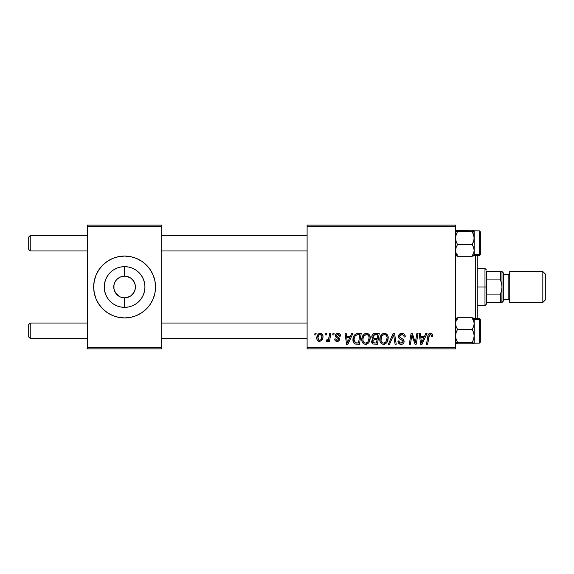 <?xml version="1.0" encoding="UTF-8"?>
<svg xmlns="http://www.w3.org/2000/svg" width="574" height="574" viewBox="0 0 574 574"><rect width="100%" height="100%" fill="white"/><g stroke="black" fill="none" stroke-linecap="round" stroke-linejoin="round"><path stroke-width="0.86" d="M123.704 297.791L124.594 297.827A10.827 10.827 0 0 1 113.767 287A10.827 10.827 0 0 1 124.594 276.173A10.827 10.827 0 0 0 113.767 287A10.827 10.827 0 0 0 124.594 297.827L126.71 297.619L124.594 297.827L124.594 307.355A20.355 20.355 0 0 1 104.238 287A20.355 20.355 0 0 1 124.594 266.645L124.594 276.173L126.71 276.381L130.614 277.995L133.599 280.987L135.213 284.891L135.213 289.109L133.599 293.013L130.614 296.005L126.71 297.619L128.741 297.002M121.408 297.346L123.066 297.719M119.464 296.536L115.596 293.013L113.975 289.109L113.975 284.891L115.116 281.769M117.713 295.359L118.581 296.005M116.221 293.859L116.938 294.656M115.116 292.231L115.596 293.013M122.484 276.381L120.454 276.998L124.594 276.173L122.484 276.381M102.732 308.884A30.931 30.931 0 0 0 124.58 317.931A30.931 30.931 0 0 1 93.662 287A30.931 30.931 0 0 1 124.594 256.069A30.931 30.931 0 0 0 102.732 265.116M102.71 265.138A30.931 30.931 0 0 0 96.023 275.154M96.016 275.168A30.931 30.931 0 0 0 96.016 298.832L94.258 293.034L93.662 287L94.258 280.966L96.016 275.161L98.872 269.816L102.724 265.123L107.41 261.278L112.755 258.422L118.56 256.657L124.594 256.069L130.628 256.657L136.433 258.422L141.785 261.278L146.47 265.123L150.316 269.816L153.172 275.161L154.937 280.966L155.532 287L154.937 293.034L153.172 298.839L150.316 304.184L146.47 308.877L141.785 312.722L136.433 315.578L130.628 317.343L124.594 317.931L118.56 317.343L112.755 315.578L107.41 312.722L102.724 308.877L98.872 304.184L96.016 298.839L94.258 293.034M96.023 298.846A30.931 30.931 0 0 0 102.71 308.862M307.104 225.13L455.591 225.13L455.591 226.68L307.104 226.68L307.104 347.32L455.591 347.32L455.591 225.13L307.104 225.13L307.104 226.68L307.104 225.13M361.807 339.55L362.445 336.371L364.468 333.881L367.353 333.358L369.455 334.958L370.23 337.526L369.914 340.468L368.953 342.477L367.346 343.934L365.329 344.364L363.543 343.726L362.251 342.061L361.807 339.55C361.728 342.291 362.976 343.898 365.545 344.371L368.759 342.735L370.244 337.942C370.259 335.273 369.017 333.716 366.521 333.257C363.356 334.011 361.785 336.106 361.807 339.55M350.405 336.357L351.733 333.401L352.953 333.401L347.923 344.228L346.545 344.228L345.067 333.401L346.194 333.401L346.56 336.357L350.405 336.357L346.56 336.357L346.194 333.401L345.067 333.401L346.545 344.228L347.923 344.228L352.953 333.401L351.733 333.401L350.405 336.357M430.457 333.257L432.394 334.298L432.574 336.637L431.44 336.773L431.483 335.345L430.866 334.613L429.452 334.929L427.608 344.228L426.468 344.228L428.161 334.951L429.094 333.666L430.457 333.257C428.821 333.523 427.939 334.534 427.809 336.292L426.468 344.228L427.608 344.228L428.907 336.565L430.385 334.527L431.548 335.833L431.44 336.773L432.574 336.637L432.674 335.647C432.667 334.154 431.928 333.358 430.457 333.257M398.507 336.443L399.066 334.599L400.616 333.458L402.611 333.307L404.483 334.24L405.251 336.924L404.125 337.06L403.766 335.338L402.403 334.57L400.659 334.757L399.669 335.941L399.999 337.376L402.855 339.126L403.945 340.468L403.931 342.649L402.797 343.969L400.473 344.328L398.442 343.015L397.94 340.992L399.066 340.884L399.396 342.269L400.738 343.073L402.431 342.743L403.005 341.566L402.582 340.597L399.195 338.517L398.507 336.443C398.535 337.907 399.253 338.918 400.638 339.471L402.582 340.597L403.005 341.566L401.133 343.101C399.87 343.044 399.174 342.384 399.059 341.128L397.933 341.229C398.083 343.202 399.138 344.249 401.097 344.371C402.977 344.307 403.988 343.345 404.125 341.494L402.855 339.126L399.92 337.282L399.626 336.335L401.829 334.527L403.838 335.46L404.125 337.06L405.251 336.924C405.287 334.606 404.168 333.379 401.9 333.257C399.841 333.351 398.708 334.412 398.507 336.443M388.383 344.228L393.111 333.401L394.553 333.401L396.211 344.228L395.07 344.228L393.649 334.951L389.595 344.228L388.383 344.228L389.595 344.228L393.649 334.951L395.07 344.228L396.211 344.228L394.553 333.401L393.111 333.401L388.383 344.228M379.801 339.55L380.44 336.371L382.463 333.881L385.348 333.358L387.558 335.137L388.225 337.526L387.909 340.468L386.948 342.477L385.341 343.934L383.332 344.364L381.538 343.726L380.246 342.061L379.801 339.55C379.73 342.291 380.971 343.898 383.54 344.371L386.754 342.735L388.239 337.942C388.254 335.273 387.012 333.716 384.523 333.257C381.358 334.011 379.78 336.106 379.801 339.55M314.717 334.951L314.983 333.401L316.109 333.401L315.872 334.951L314.717 334.951L315.872 334.951L316.109 333.401L314.983 333.401L314.717 334.951M371.787 336.766L372.289 334.951L373.667 333.666L379.242 333.401L377.412 344.228L373.136 344.048L371.722 342.362L371.995 340.045L373.136 338.954L372.11 338.086L371.787 336.766L373.136 338.954L371.643 341.595L373.136 344.048L377.412 344.228L379.242 333.401L374.901 333.401C372.957 333.652 371.923 334.771 371.787 336.766M424.509 336.357L425.836 333.401L427.056 333.401L422.026 344.228L420.649 344.228L419.164 333.401L420.297 333.401L420.663 336.357L424.509 336.357L420.663 336.357L420.297 333.401L419.164 333.401L420.649 344.228L422.026 344.228L427.056 333.401L425.836 333.401L424.509 336.357M415.755 340.009L416.911 333.401L418.051 333.401L416.2 344.228L415.009 344.228L411.917 335.037L410.41 344.228L409.262 344.228L411.099 333.401L412.283 333.401L415.404 342.57L415.755 340.009L415.404 342.57L412.283 333.401L411.099 333.401L409.262 344.228L410.41 344.228L411.917 335.037L415.009 344.228L416.2 344.228L418.051 333.401L416.911 333.401L415.755 340.009M337.885 333.257L339.858 333.96L340.576 336.07L339.449 336.213L339.098 334.829L338.265 334.29L336.472 334.936L336.586 336.142L339.019 337.727L339.578 338.976L338.904 340.812L336.737 341.387L335.223 340.626L334.664 339.026L335.79 338.882L336.185 340.002L336.981 340.411L338.366 339.779L338.273 338.588L335.797 336.974L335.238 335.74L336.048 333.831L337.885 333.257C336.321 333.272 335.438 334.032 335.23 335.539L335.797 336.974L338.351 338.71L338.466 339.349L337.282 340.432L335.79 338.882L334.664 339.026C334.8 340.583 335.654 341.379 337.225 341.415C338.674 341.351 339.464 340.604 339.586 339.177L336.357 335.453L337.835 334.247L339.449 336.213L340.576 335.926C340.497 334.219 339.6 333.329 337.885 333.257M356.296 333.659L361.24 333.401L359.41 344.228L355.019 343.977L353.204 341.752L353.383 337.067L354.467 335.022L356.296 333.659C354 334.986 352.881 337.031 352.945 339.794C352.809 341.817 353.606 343.245 355.335 344.084L359.41 344.228L361.24 333.401L356.296 333.659M316.812 338.122L317.623 334.943L318.749 333.745L320.608 333.272L322.337 334.219L322.961 335.819L322.818 338.1L321.06 340.949L318.29 341.15L317.121 339.865L316.812 338.122C316.762 340.03 317.637 341.128 319.438 341.415C321.914 340.82 323.105 339.148 322.997 336.4C322.99 334.542 322.1 333.501 320.321 333.257C317.91 333.86 316.74 335.481 316.812 338.122L316.819 338.423M325.128 334.951L325.386 333.401L326.513 333.401L326.276 334.951L325.128 334.951L326.276 334.951L326.513 333.401L325.386 333.401L325.128 334.951M329.153 336.551L329.72 333.401L330.861 333.401L329.533 341.279L328.393 341.279L328.68 339.65L327.474 341.214L326.089 341.128L326.534 339.901L327.374 340.102L328.357 339.169L329.153 336.551C329.089 338.215 328.407 339.413 327.101 340.152L326.534 339.901L326.089 341.128L326.857 341.415L328.68 339.65L328.393 341.279L329.533 341.279L330.861 333.401L329.72 333.401L329.153 336.551M332.719 334.951L332.977 333.401L334.104 333.401L333.867 334.951L332.719 334.951L333.867 334.951L334.104 333.401L332.977 333.401L332.719 334.951M307.104 348.87L455.591 348.87L455.591 226.68L307.104 226.68L307.104 348.87L307.104 347.32L455.591 347.32L455.591 348.87L307.104 348.87M87.478 225.13L161.717 225.13L161.717 226.68L87.478 226.68L87.478 347.32L161.717 347.32L161.717 225.13L87.478 225.13L87.478 226.68L87.478 225.13M87.478 348.87L161.717 348.87L161.717 226.68L87.478 226.68L87.478 348.87L87.478 347.32L161.717 347.32L161.717 348.87L87.478 348.87M124.615 317.931A30.931 30.931 0 0 0 141.764 312.73M141.8 312.708A30.931 30.931 0 0 0 146.456 308.884M146.478 308.862A30.931 30.931 0 0 0 146.478 265.138M146.456 265.116A30.931 30.931 0 0 0 141.8 261.292M141.764 261.27A30.931 30.931 0 0 0 124.615 256.069M124.594 256.069A30.931 30.931 0 0 1 155.532 287A30.931 30.931 0 0 1 124.594 317.931M154.937 280.966L153.172 275.161M125.491 276.209L124.594 276.173L124.594 266.645L128.569 267.039L132.386 268.194L135.902 270.074L138.987 272.607L141.52 275.692L143.4 279.208L144.562 283.032L144.949 287L144.562 290.968L143.4 294.792L141.52 298.308L138.987 301.393L135.902 303.926L132.386 305.806L128.569 306.961L124.594 307.355L120.626 306.961L116.809 305.806L113.286 303.926L110.201 301.393L107.668 298.308L105.788 294.792L104.633 290.968L104.238 287L104.633 283.032L105.788 279.208L107.668 275.692L110.201 272.607L113.286 270.074L116.809 268.194L120.626 267.039L124.594 266.645A20.355 20.355 0 0 1 144.949 287A20.355 20.355 0 0 1 124.594 307.355L124.594 297.827A10.827 10.827 0 0 0 135.421 287A10.827 10.827 0 0 0 124.594 276.173A10.827 10.827 0 0 1 135.421 287A10.827 10.827 0 0 1 124.594 297.827L123.18 297.734M127.787 276.654L126.129 276.281M129.724 277.464L128.741 276.998M131.482 278.641L130.614 277.995M132.974 280.141L132.25 279.344M134.079 281.769L133.599 280.987M133.599 293.013L134.079 292.231M115.596 280.987L116.938 279.344L120.454 276.998M122.484 297.619L120.454 297.002M371.722 342.362L371.988 343.08M373.782 335.065L377.886 334.664L377.269 338.323L374.887 338.323C373.681 338.43 373.028 337.928 372.913 336.802L373.071 335.969M374.671 334.721L373.531 335.266L372.913 336.802L374.671 334.721M374.98 334.685L375.496 334.671M373.416 342.807L374.557 342.965L372.77 341.552L373.394 340.038L377.053 339.586L376.487 342.965L374.557 342.965L376.487 342.965L377.053 339.586L374.27 339.664M372.921 340.726L373.279 342.721M383.454 333.422L382.463 333.881M381.272 334.972L380.957 335.417M380.074 337.397L379.952 337.928M379.866 338.466L379.816 339.004M379.816 339.973L379.844 340.404M384.006 344.343L384.465 344.264M384.86 342.764L385.871 341.903L383.576 343.101C381.767 342.75 380.885 341.602 380.928 339.664C380.863 336.967 382.033 335.252 384.444 334.527C386.237 334.864 387.127 335.984 387.113 337.892L385.871 341.903L386.847 340.009L387.106 337.591L386.632 335.876L385.584 334.829M382.42 342.8L383.274 343.087M381.251 341.444L381.94 342.434M384.013 334.563L382.227 335.675L381.387 337.153L381.057 340.87M392.738 337.146L392.925 336.708M405.244 336.572L405.215 336.213M399.777 338.976L400.638 339.471M401.635 340.002L402.116 340.282M398.822 343.503L399.87 344.178M402.855 339.126L402.187 338.717M401.499 338.344L401.083 338.115M400.666 337.878L400.272 337.612M399.92 337.282L399.698 336.838M399.669 335.941L399.805 335.568M429.904 333.315L428.857 333.853M428.907 336.565L429.008 336.012M429.108 335.611L429.259 335.216M431.483 335.345L431.548 335.833M421.208 340.346L420.821 337.62L423.885 337.62L421.495 343.044L423.885 337.62L420.821 337.62L421.381 341.688M412.491 337.16L412.885 338.337M412.993 338.66L413.266 339.406M336.493 341.343L335.797 341.092M338.1 340.138L338.366 339.779M347.105 340.346L346.718 337.62L349.788 337.62L347.392 343.044L349.788 337.62L346.718 337.62L347.277 341.688M357.595 333.415L357.157 333.458M353.383 337.067L353.132 337.957M357.616 334.707L359.891 334.664L358.485 342.965L355.428 342.778L354.072 339.865L354.144 338.76M355.988 342.915L356.49 342.958M354.323 341.544L355.78 342.879M354.309 337.914L354.072 339.865C354 336.68 355.457 334.943 358.441 334.664L356.798 334.857L355.414 335.733L356.798 334.857M358.025 334.678L359.891 334.664L358.485 342.965L356.849 342.965M363.27 334.972L362.955 335.417M366.011 344.343L366.47 344.264M367.346 343.934L368.113 343.41M366.858 342.764L367.869 341.903L365.581 343.101C363.773 342.75 362.883 341.602 362.926 339.664C362.861 336.967 364.031 335.252 366.442 334.527C368.235 334.864 369.125 335.984 369.118 337.892L367.869 341.903L368.852 340.009L369.118 337.892L368.773 336.142L367.59 334.829M364.418 342.8L365.279 343.087M363.249 341.444L363.938 342.434M366.018 334.563L363.751 336.378L362.976 338.811L363.062 340.87M322.853 335.252L322.645 334.707M319.696 333.329L317.623 334.943M316.855 337.297L316.819 337.713M321.06 340.949L322.193 339.693M318.922 340.303L319.481 340.432L317.931 338.129C317.867 336.192 318.656 334.9 320.306 334.247L321.871 336.522C321.978 338.502 321.182 339.808 319.481 340.432L319.639 340.418M318.484 335.733L317.946 337.821M321.21 339.241L321.863 336.83L321.418 334.807L320.005 334.283L318.627 335.453M327.962 340.762L328.35 340.224M372.913 336.802L373.645 338.136L377.269 338.323L377.886 334.664L375.776 334.664M383.576 343.101L384.243 343.015M385.369 334.721L384.228 334.534M355.414 335.733L354.804 336.658M354.072 339.865L354.201 341.135M365.581 343.101L366.241 343.015M367.374 334.721L366.226 334.534M317.931 338.129L318.749 340.21M319.797 340.404L321.045 339.507M30.25 323.04L28.7 324.583L28.7 336.96L30.25 338.502L30.25 323.04L30.25 338.502L87.478 338.502L30.25 338.502L28.7 336.96L28.7 324.583L30.25 323.04L87.478 323.04L30.25 323.04M161.717 338.502L307.104 338.502L161.717 338.502M307.104 323.04L161.717 323.04L307.104 323.04M30.25 235.498L28.7 237.04L28.7 249.417L30.25 250.96L30.25 235.498L30.25 250.96L87.478 250.96L30.25 250.96L28.7 249.417L28.7 237.04L30.25 235.498L87.478 235.498L30.25 235.498M307.104 235.498L161.717 235.498L307.104 235.498M161.717 250.96L307.104 250.96L161.717 250.96M474.153 333.594L474.153 323.571L473.622 326.556L472.237 329.383L473.615 332.547L474.153 335.89L473.615 339.241L472.237 342.398L474.016 343.266L472.237 343.783L457.507 343.783L455.734 343.274L457.507 342.398L472.237 342.398L474.016 343.266L472.237 343.783L457.507 343.783L455.734 343.274L457.507 342.398L456.122 339.234L455.591 335.89L456.129 332.54L457.507 329.383L456.129 326.577L455.591 323.571L456.122 320.586L457.507 317.759L472.237 317.759L473.615 320.572L474.153 323.571L474.153 319.503L472.237 317.759L473.615 320.572L474.153 323.571L474.153 343.144L474.153 335.89L473.615 339.241L472.237 342.398L457.507 342.398L456.122 339.234L455.591 335.89L456.129 332.54L457.507 329.383L472.237 329.383L457.507 329.383L456.129 326.577L455.591 323.571L456.122 320.586L457.507 317.759L455.591 318.455M480.338 342.118L480.338 320.349A0.926 0.847 180 0 0 479.412 319.51L479.412 343.037M474.095 343.209L479.412 343.144L479.412 319.51L474.153 319.51L474.016 318.276L472.237 317.759L457.507 317.759M456.122 318.807L457.507 319.144L456.122 318.807M472.237 319.144L473.615 318.814L472.237 319.144M474.153 323.571L473.622 326.556L472.237 329.383L473.615 332.547L474.153 335.89L474.153 319.503L479.412 319.51L479.412 318.398L480.338 319.323L480.338 342.212L479.412 343.144L480.338 342.219M474.153 322.323L474.153 324.245M473.615 343.446L474.153 343.087L474.153 337.993M479.412 319.51A0.926 0.847 0 0 1 480.338 320.349L480.338 319.424M474.016 318.276L473.622 318.096M472.237 317.759L474.153 319.503L474.153 318.398L479.412 318.398M456.129 318.096L455.734 318.269M455.591 255.545L457.507 256.241L455.591 254.497L457.507 256.241L456.129 253.428L455.591 250.429L456.122 247.444L457.507 244.617L472.237 244.617L473.615 247.423L474.153 250.429L473.622 253.414L472.237 256.241L457.507 256.241L456.129 253.428L455.591 250.429L456.122 247.444L457.507 244.617L456.122 241.453L455.591 238.11L456.129 234.759L457.507 231.602L455.727 230.734L457.507 230.217L472.237 230.217L474.153 230.848L474.153 250.429L474.153 238.11L473.615 241.46L472.237 244.617L457.507 244.617L456.122 241.453L455.591 238.11L456.129 234.759L457.507 231.602L472.237 231.602L457.507 231.602L455.734 231.092L456.122 230.554L472.237 230.217L474.009 230.726L472.237 231.602L473.615 234.766L474.153 238.11L474.153 230.913L472.237 231.602L474.009 236.416L474.153 240.406M479.412 230.963L479.412 254.49A0.926 0.847 0 0 0 480.338 253.651L480.338 231.882M457.507 256.241L472.237 256.241L474.009 255.731L474.153 254.497L479.412 254.49L479.412 230.856L480.338 231.781M474.009 230.726L474.009 239.81L472.237 244.617L473.615 247.423L474.153 250.429L473.622 253.414L472.237 256.241M473.622 255.193L472.237 254.856L473.622 255.193M457.507 254.856L456.129 255.186L457.507 254.856M474.153 250.429L474.153 255.602L479.412 255.602L479.412 254.49L474.153 254.49L474.153 236.007M474.153 249.755L474.153 251.677M480.338 231.932L480.338 254.669L479.548 255.595M480.338 253.651A0.926 0.847 180 0 1 479.412 254.49M473.615 255.904L474.009 255.731M455.727 255.724L456.122 255.904M456.186 230.533L455.727 230.734M457.507 342.398L456.129 342.735L457.507 342.398M472.237 231.602L473.615 231.265L472.237 231.602M475.695 255.602L475.695 318.398L475.695 255.602M477.245 318.398L477.245 255.602L477.245 318.398M486.522 271.531L486.522 279.911L486.522 271.531L500.449 271.531L486.522 271.531M486.522 287L486.522 279.911L486.522 294.089L486.522 287L484.98 287L486.522 287M477.245 268.438L484.98 268.438L484.98 287L484.98 268.438L486.522 269.988M477.245 287L484.98 287L477.245 287M500.449 302.469L486.522 302.469L486.522 304.012L486.522 294.089L486.522 302.469L501.992 302.469L500.449 302.469L500.449 294.089L486.522 294.089L500.449 294.089L500.449 302.469L501.576 302.469M477.245 305.562L484.98 305.562L484.98 287L484.98 305.562L486.522 304.012M501.884 271.531L500.449 271.531L500.449 279.911L486.522 279.911L500.449 279.911L501.576 283.377L501.992 287L501.576 290.623L500.449 294.089L501.576 290.623L501.992 287L501.884 302.469M501.576 271.531L500.449 271.531L500.449 279.911L501.576 283.391L501.992 287L501.992 271.531L503.541 273.081L503.541 300.919L501.992 302.469L503.541 300.919L503.541 273.081L501.992 271.531L501.992 302.469L501.992 286.9M542.825 302.469L545.3 299.994L545.3 274.006L542.825 271.531L542.825 302.469L542.825 271.531L509.726 271.531L509.726 302.469L542.825 302.469L509.726 302.469L509.726 271.531L542.825 271.531L545.3 274.006L545.3 299.994L542.825 302.469M508.177 299.377A1.55 1.55 0 0 1 509.726 300.919A1.55 1.55 0 0 0 508.177 299.377L508.177 274.623L503.541 274.623L508.177 274.623A1.55 1.55 0 0 0 509.726 273.081A1.55 1.55 0 0 1 508.177 274.623L508.177 299.377L503.541 299.377L508.177 299.377M501.992 302.469L501.992 287M474.095 230.791L479.412 230.856M479.412 255.602L480.338 254.677"/></g></svg>
